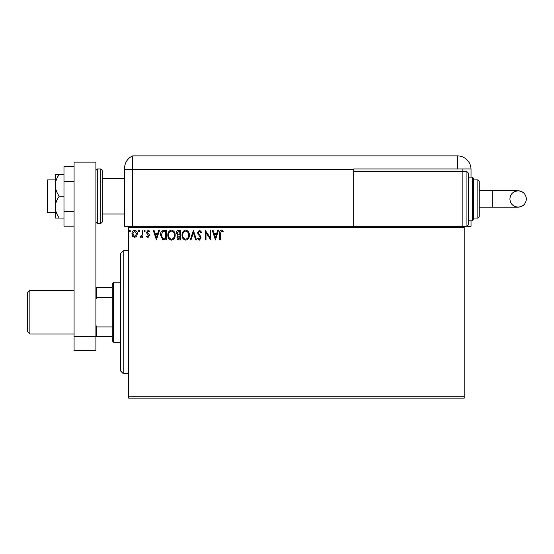 <?xml version="1.0" encoding="UTF-8"?>
<svg xmlns="http://www.w3.org/2000/svg" width="554" height="554" viewBox="0 0 554 554"><rect width="100%" height="100%" fill="white"/><g stroke="black" fill="none" stroke-linecap="round" stroke-linejoin="round"><path stroke-width="0.83" d="M464.21 398.132L128.646 398.132L128.646 396.768L464.21 396.768L464.21 398.132M464.21 227.618L128.646 227.618L128.646 226.254L464.21 226.254L464.21 396.768M136.623 236.295L134.636 237.451L132.662 236.302L131.949 233.816C131.928 231.842 132.828 230.644 134.636 230.229C136.457 230.637 137.35 231.835 137.337 233.816L136.623 236.295M142.967 230.346L142.967 237.327L142.233 237.327L142.233 236.302L140.951 237.451L140.397 237.209L140.744 236.468L142.115 235.09L142.233 230.346L142.967 230.346M148.056 237.451L146.637 236.454L147.066 235.859L148.008 236.593L148.721 235.651L146.879 233.324L146.637 232.244L148.188 230.229L149.698 231.17L149.275 231.814L148.271 231.08L147.371 232.202L149.22 234.543L149.455 235.616L148.056 237.451M164.129 230.346L166.345 230.346L166.345 239.896L162.627 239.55L160.473 235C160.362 232.244 161.581 230.693 164.129 230.346M180.549 230.346L180.549 239.896L179.198 239.896C177.744 239.827 177.01 239.037 176.996 237.528L177.896 235.498L176.387 233.061C176.394 231.482 177.148 230.575 178.637 230.346L180.549 230.346M193.401 230.346L196.462 239.896L195.666 239.896L193.339 232.652L191.019 239.896L190.216 239.896L193.401 230.346M210.049 230.346L210.783 230.346L210.783 239.896L206.012 232.777L206.012 239.896L205.278 239.896L205.278 230.346L210.049 237.451L210.049 230.346M220.457 233.546L220.457 239.896L219.723 239.896L219.723 233.449C219.426 231.717 220.007 230.602 221.468 230.104L223.269 231.205L222.902 231.939L221.475 231.08L220.457 233.546M128.646 227.618L128.646 396.768M215.437 239.896L212.251 230.346L213.055 230.346L214.038 233.407L216.718 233.407L217.701 230.346L218.498 230.346L215.437 239.896M199.461 230.104L201.601 232.188L201.005 232.673L199.509 231.08L198.18 232.701L200.735 236.461L201.116 237.915L199.405 240.138L197.563 238.525L198.138 237.936L199.419 239.162L200.382 237.95L197.439 232.687L199.461 230.104M189.364 235.083C189.413 237.804 188.208 239.494 185.735 240.138C183.208 239.55 181.968 237.881 182.017 235.125C181.968 232.396 183.187 230.727 185.68 230.104C188.166 230.706 189.399 232.361 189.364 235.083M175.161 235.083C175.216 237.804 174.004 239.494 171.532 240.138C169.005 239.55 167.765 237.881 167.814 235.125C167.772 232.396 168.991 230.727 171.477 230.104C173.97 230.706 175.196 232.361 175.161 235.083M156.429 239.896L153.25 230.346L154.047 230.346L155.03 233.407L157.71 233.407L158.693 230.346L159.49 230.346L156.429 239.896M145.293 231.018L144.677 231.814L144.068 231.018L144.677 230.229L145.293 231.018M139.663 231.018L139.047 231.814L138.438 231.018L139.047 230.229L139.663 231.018M130.481 231.018L129.865 231.814L129.255 231.018L129.865 230.229L130.481 231.018M214.35 234.39L215.381 237.597L216.406 234.39L214.35 234.39M182.751 235.131C182.716 237.313 183.699 238.656 185.701 239.162C187.695 238.636 188.672 237.271 188.63 235.083C188.665 232.909 187.688 231.579 185.701 231.08C183.686 231.579 182.702 232.922 182.751 235.131M179.053 238.919L179.815 238.919L179.815 235.859L177.73 237.514L179.053 238.919M179.441 234.875L179.815 234.875L179.815 231.33L178.977 231.33L177.121 233.061L178.27 234.764L179.441 234.875M168.548 235.131C168.513 237.313 169.503 238.656 171.505 239.162C173.499 238.636 174.468 237.271 174.427 235.083C174.462 232.909 173.485 231.579 171.505 231.08C169.489 231.579 168.506 232.922 168.548 235.131M165.611 238.919L165.611 231.33L162.855 231.572L161.207 235.007L163.014 238.649L165.611 238.919M155.342 234.39L156.373 237.597L157.398 234.39L155.342 234.39M132.683 233.809L134.643 236.593L136.603 233.809L134.643 231.08L132.683 233.809M123.189 373.576L120.46 370.848L120.46 253.538L123.189 250.81L123.189 373.576L128.646 373.576M113.639 342.206L112.275 340.842L112.275 283.551L113.639 282.187L113.639 342.206L120.46 342.206M112.275 297.436L96.721 297.436L95.904 299.098M95.904 325.288L96.721 326.95L96.721 336.749L95.904 336.749L95.904 350.391L74.077 350.391L74.077 336.749L95.904 336.749L95.904 162.142L74.077 162.142L74.077 336.749M112.275 326.95L96.721 326.95M95.904 287.637L96.721 287.637L96.721 297.436M112.275 287.637L96.721 287.637M112.275 336.749L96.721 336.749M29.881 334.02L27.7 331.839L27.7 292.554L29.881 290.365L29.881 334.02L74.077 334.02M55.255 212.618L47.616 212.618L47.616 179.877L55.255 179.877M102.178 170.327L102.178 222.161L100.814 223.525L100.814 168.963L102.178 170.327M74.077 226.171L63.987 226.171L63.987 181.283L74.077 181.283M63.987 211.213L74.077 211.213M63.987 181.283L63.987 166.318L74.077 166.318M59.278 196.248C56.799 192.931 55.455 189.295 55.255 185.334L55.255 218.068L59.278 218.068C56.792 214.737 55.448 211.095 55.255 207.161C55.448 203.221 56.792 199.578 59.278 196.248L63.987 196.248M59.278 218.068L63.987 218.068M59.278 174.42L55.255 174.42L55.255 185.334C55.448 181.393 56.792 177.758 59.278 174.42L63.987 174.42M102.178 213.982L124.553 213.982L124.553 226.254L124.553 168.368L124.553 169.51L132.731 169.51L132.731 155.868A13.642 13.642 0 0 0 125.01 164.87L124.802 165.764M128.646 226.254L124.553 226.254M124.553 192.155L124.553 168.368C125.066 163.721 125.066 163.721 124.553 168.368L124.768 165.951M132.731 155.868L457.389 155.868A13.642 13.642 0 0 1 471.018 168.963L353.715 168.963L353.715 169.51L132.731 169.51L132.731 226.254L132.731 155.868A13.642 13.642 0 0 0 124.553 168.368M352.206 155.868L353.591 155.868M462.846 168.963L462.846 171.692L466.939 171.692L466.939 226.254L464.21 226.254L471.032 226.254L471.032 220.797M471.032 177.148L471.032 169.51A13.642 13.642 0 0 0 457.389 155.868L457.389 168.963M353.715 169.51L353.715 226.254M388.299 155.868L391.055 155.868M526.3 198.976A8.185 8.185 90 0 1 518.115 207.161A8.185 8.185 90 0 1 509.929 198.976A8.185 8.185 90 0 1 518.115 190.791A8.185 8.185 90 0 1 526.3 198.976C526.141 202.515 524.451 205.035 521.245 206.538L518.115 207.161L492.181 207.161L492.181 190.791L518.115 190.791L521.245 191.414C524.451 192.917 526.141 195.437 526.3 198.976M479.217 190.791L492.181 190.791M479.217 207.161L492.181 207.161M466.939 171.692L468.303 173.056L468.303 224.889L466.939 226.254M472.396 177.148L473.76 178.513L473.76 219.432L472.396 220.797L472.396 177.148L468.303 177.148M477.853 179.877L479.217 181.241L479.217 216.704L477.853 218.068L477.853 179.877L473.76 179.877L473.76 198.976M462.846 226.254L462.846 171.692L353.715 171.692M95.904 170.327L97.269 168.963L97.269 223.525L100.814 223.525M123.189 250.81L128.646 250.81M113.639 282.187L120.46 282.187M74.077 290.365L29.881 290.365M102.178 178.513L124.553 178.513M97.269 168.963L100.814 168.963M97.269 223.525L95.904 222.161M518.115 190.791L514.749 191.518C511.681 193.055 510.075 195.548 509.929 198.976C510.096 202.515 511.778 205.035 514.985 206.538L518.115 207.161M477.853 218.068L473.76 218.068M472.396 220.797L468.303 220.797"/></g></svg>
